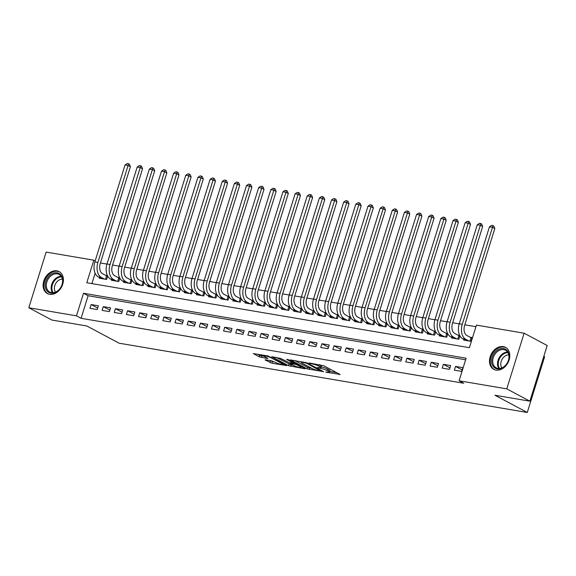 <?xml version="1.0" encoding="UTF-8"?>
<svg xmlns="http://www.w3.org/2000/svg" width="576" height="576" viewBox="0 0 576 576"><rect width="100%" height="100%" fill="white"/><g stroke="black" fill="none" stroke-linecap="round" stroke-linejoin="round"><path stroke-width="0.86" d="M325.67 372.096L340.092 374.443L323.777 365.753L309.01 362.916L311.918 363.866A5.011 0.799 -162.7 0 1 318.629 366.062L319.99 366.79A5.011 0.799 -162.7 0 1 320.962 367.632A5.011 0.799 -162.7 0 1 319.075 367.682L317.239 367.603L320.35 368.359A5.011 0.799 -162.7 0 1 327.06 370.555L328.421 371.282A5.011 0.799 -162.7 0 1 329.393 372.125A5.011 0.799 -162.7 0 1 327.506 372.175L325.67 372.096M56.916 270.864A12.449 9.403 118.1 0 1 59.112 271.613A12.449 9.403 118.1 0 1 62.215 285.638A12.449 9.403 118.1 0 1 49.608 294.336A12.449 9.403 118.1 0 1 47.405 293.587A12.449 9.403 118.1 0 1 44.309 279.562A12.449 9.403 118.1 0 1 56.916 270.864M503.302 346.622A12.449 9.403 118.1 0 1 505.505 347.371A12.449 9.403 118.1 0 1 508.601 361.397A12.449 9.403 118.1 0 1 495.994 370.094A12.449 9.403 118.1 0 1 493.798 369.346A12.449 9.403 118.1 0 1 490.694 355.32A12.449 9.403 118.1 0 1 503.302 346.622M265.637 359.813L265.046 359.834L265.349 360.094L272.023 363.218L286.682 365.594L267.962 355.946L253.303 353.578L259.135 356.789L267.257 358.495L267.847 358.481L267.545 358.214L264.802 356.753A4.19 0.67 -162.7 0 1 263.988 356.047A4.19 0.67 -162.7 0 1 266.803 356.263A4.19 0.67 -162.7 0 1 271.181 357.833L281.923 363.557A4.19 0.67 -162.7 0 1 282.737 364.262A4.19 0.67 -162.7 0 1 279.922 364.046A4.19 0.67 -162.7 0 1 275.544 362.477L271.656 360.835L265.637 359.813M524.11 333.202L547.2 345.506L529.862 401.177L494.942 395.244L527.27 412.474L119.138 343.202L86.81 325.98L51.89 320.054L28.8 307.75L46.138 252.086L93.816 260.179L86.782 282.744L469.404 347.681L476.431 325.116L524.11 333.202L506.772 388.872L459.094 380.779L466.128 358.214L83.506 293.278L76.478 315.842L28.8 307.75M529.862 401.177L506.772 388.872M465.631 359.806L88.121 295.733L81.094 318.305L463.716 383.242L459.094 380.779M81.094 318.305L76.478 315.842M307.008 368.827L323.46 371.621L307.138 362.923L290.383 359.87L307.008 368.827L307.476 367.322L311.954 368.417M304.632 368.755L288.468 365.681L271.843 356.724L280.555 358.416L289.267 362.628L293.854 363.283L286.661 359.352L288.331 359.633L304.92 368.474L305.222 368.741L304.632 368.755L304.747 368.388M107.446 275.652L105.66 275.35M119.592 277.711L117.806 277.409M131.738 279.778L129.953 279.475M143.885 281.837L142.099 281.534M156.031 283.896L154.253 283.594M168.178 285.962L166.399 285.653M180.324 288.022L178.546 287.719M192.47 290.081L190.692 289.778M204.617 292.14L202.838 291.838M216.763 294.206L214.985 293.904M228.91 296.266L227.131 295.963M241.063 298.325L239.278 298.022M253.21 300.391L251.424 300.089M265.356 302.45L263.57 302.148M277.502 304.51L275.717 304.207M289.649 306.576L287.863 306.274M301.795 308.635L300.01 308.333M313.942 310.694L312.156 310.392M326.088 312.761L324.302 312.458M338.234 314.82L336.449 314.518M350.381 316.879L348.595 316.577M362.527 318.946L360.742 318.643M374.674 321.005L372.888 320.702M386.82 323.064L385.034 322.762M398.966 325.13L397.181 324.828M411.113 327.19L409.327 326.887M423.259 329.249L421.474 328.946M435.406 331.315L433.62 331.006M447.552 333.374L445.766 333.072M459.698 335.434L457.913 335.131M454.356 370.166L461.642 371.405L462.816 367.646L455.53 366.408L454.356 370.166M442.21 368.107L449.496 369.346L450.67 365.58L443.383 364.342L442.21 368.107M430.063 366.041L437.35 367.279L438.523 363.521L431.237 362.282L430.063 366.041M417.917 363.982L425.203 365.22L426.377 361.462L419.09 360.223L417.917 363.982M405.77 361.922L413.057 363.161L414.23 359.395L406.944 358.157L405.77 361.922M393.624 359.863L400.91 361.094L402.084 357.336L394.798 356.098L393.624 359.863M381.478 357.797L388.764 359.035L389.938 355.277L382.651 354.038L381.478 357.797M369.331 355.738L376.618 356.976L377.791 353.21L370.505 351.979L369.331 355.738M357.185 353.678L364.471 354.91L365.645 351.151L358.358 349.913L357.185 353.678M345.038 351.612L352.325 352.85L353.498 349.092L346.212 347.854L345.038 351.612M332.892 349.553L340.178 350.791L341.352 347.026L334.066 345.794L332.892 349.553M320.746 347.494L328.032 348.725L329.206 344.966L321.912 343.728L320.746 347.494M308.599 345.427L315.886 346.666L317.059 342.907L309.766 341.669L308.599 345.427M296.453 343.368L303.739 344.606L304.913 340.841L297.619 339.61L296.453 343.368M284.306 341.309L291.593 342.54L292.766 338.782L285.473 337.543L284.306 341.309M272.16 339.242L279.446 340.481L280.62 336.722L273.326 335.484L272.16 339.242M260.014 337.183L267.3 338.422L268.474 334.656L261.18 333.425L260.014 337.183M247.867 335.124L255.154 336.362L256.32 332.597L249.034 331.358L247.867 335.124M235.714 333.058L243.007 334.296L244.174 330.538L236.887 329.299L235.714 333.058M223.567 330.998L230.861 332.237L232.027 328.478L224.741 327.24L223.567 330.998M211.421 328.939L218.714 330.178L219.881 326.412L212.594 325.174L211.421 328.939M199.274 326.873L206.568 328.111L207.734 324.353L200.448 323.114L199.274 326.873M187.128 324.814L194.422 326.052L195.588 322.294L188.302 321.055L187.128 324.814M174.982 322.754L182.275 323.993L183.442 320.227L176.155 318.989L174.982 322.754M162.835 320.695L170.122 321.926L171.295 318.168L164.009 316.93L162.835 320.695M150.689 318.629L157.975 319.867L159.149 316.109L151.862 314.87L150.689 318.629M138.542 316.57L145.829 317.808L147.002 314.042L139.716 312.804L138.542 316.57M126.396 314.51L133.682 315.742L134.856 311.983L127.57 310.745L126.396 314.51M114.25 312.444L121.536 313.682L122.71 309.924L115.423 308.686L114.25 312.444M102.103 310.385L109.39 311.623L110.563 307.858L103.277 306.626L102.103 310.385M98.417 305.798L91.13 304.56L89.957 308.326L97.243 309.557L98.417 305.798M475.934 326.707L464.818 324.821M459.223 323.87L452.671 322.754M447.077 321.811L440.525 320.695M434.93 319.745L428.378 318.636M422.784 317.686L416.232 316.577M410.638 315.626L404.086 314.51M398.491 313.56L391.939 312.451M386.345 311.501L379.793 310.392M374.198 309.442L367.646 308.326M362.052 307.375L355.5 306.266M349.906 305.316L343.354 304.207M337.759 303.257L331.207 302.141M325.613 301.19L319.054 300.082M313.466 299.131L306.907 298.022M301.32 297.072L294.761 295.956M289.174 295.006L282.614 293.897M277.02 292.946L270.468 291.838M264.874 290.887L258.322 289.771M252.727 288.828L246.175 287.712M240.581 286.762L234.029 285.653M228.434 284.702L221.882 283.586M216.288 282.643L209.736 281.527M204.142 280.577L197.59 279.468M191.995 278.518L185.443 277.402M179.849 276.458L173.297 275.342M167.702 274.392L161.15 273.283M155.556 272.333L149.004 271.224M143.41 270.274L136.858 269.158M131.263 268.207L124.711 267.098M119.117 266.148L112.565 265.039M106.97 264.089L100.418 262.973M95.134 273.233L91.901 283.615M463.932 339.415L463.73 340.078L471.017 341.316L472.19 337.558L470.066 337.19M459.922 335.866L458.87 339.257L451.584 338.018L451.786 337.356M447.775 333.806L446.724 337.19L439.438 335.952L439.639 335.297M435.629 331.747L434.578 335.131L427.291 333.893L427.493 333.23M423.482 329.688L422.431 333.072L415.145 331.834L415.346 331.171M411.336 327.622L410.285 331.006L402.998 329.774L403.2 329.112M399.19 325.562L398.138 328.946L390.852 327.708L391.054 327.046M387.043 323.503L385.992 326.887L378.706 325.649L378.907 324.986M374.897 321.437L373.846 324.821L366.559 323.59L366.761 322.927M362.75 319.378L361.699 322.762L354.406 321.523L354.614 320.861M350.604 317.318L349.553 320.702L342.259 319.464L342.468 318.802M338.458 315.252L337.406 318.636L330.113 317.405L330.322 316.742M326.311 313.193L325.26 316.577L317.966 315.338L318.175 314.676M314.165 311.134L313.114 314.518L305.82 313.279L306.029 312.617M302.018 309.067L300.96 312.451L293.674 311.22L293.882 310.558M289.872 307.008L288.814 310.392L281.527 309.154L281.736 308.491M277.726 304.949L276.667 308.333L269.381 307.094L269.59 306.432M265.579 302.882L264.521 306.266L257.234 305.035L257.443 304.373M253.433 300.823L252.374 304.207L245.088 302.969L245.297 302.306M241.286 298.764L240.228 302.148L232.942 300.91L233.15 300.247M229.14 296.698L228.082 300.089L220.795 298.85L221.004 298.188M216.994 294.638L215.935 298.022L208.649 296.784L208.858 296.122M204.847 292.579L203.789 295.963L196.502 294.725L196.711 294.062M192.701 290.513L191.642 293.904L184.356 292.666L184.565 292.003M180.554 288.454L179.496 291.838L172.21 290.599L172.418 289.944M168.401 286.394L167.35 289.778L160.063 288.54L160.265 287.878M156.254 284.335L155.203 287.719L147.917 286.481L148.118 285.818M144.108 282.269L143.057 285.653L135.77 284.422L135.972 283.759M131.962 280.21L130.91 283.594L123.624 282.355L123.826 281.693M119.815 278.15L118.764 281.534L111.478 280.296L111.679 279.634M107.669 276.084L106.618 279.468L99.331 278.237L99.533 277.574M527.27 412.474L544.608 356.81L543.816 356.386M95.17 260.899L93.816 260.179M88.121 295.733L83.506 293.278M455.53 366.408L462.11 369.914M443.383 364.342L449.964 367.848M431.237 362.282L437.818 365.789M419.09 360.223L425.671 363.73M406.944 358.157L413.525 361.67M394.798 356.098L401.378 359.604M382.651 354.038L389.232 357.545M370.505 351.979L377.086 355.486M358.358 349.913L364.939 353.419M346.212 347.854L352.793 351.36M334.066 345.794L340.646 349.301M321.912 343.728L328.5 347.234M309.766 341.669L316.346 345.175M297.619 339.61L304.2 343.116M285.473 337.543L292.054 341.05M273.326 335.484L279.907 338.99M261.18 333.425L267.761 336.931M249.034 331.358L255.614 334.865M236.887 329.299L243.468 332.806M224.741 327.24L231.322 330.746M212.594 325.174L219.175 328.68M200.448 323.114L207.029 326.621M188.302 321.055L194.882 324.562M176.155 318.989L182.736 322.495M164.009 316.93L170.59 320.436M151.862 314.87L158.443 318.377M139.716 312.804L146.297 316.318M127.57 310.745L134.15 314.251M115.423 308.686L122.004 312.192M103.277 306.626L109.858 310.133M91.13 304.56L97.711 308.066M329.393 372.125L329.861 370.62A5.011 0.799 -162.7 0 0 328.889 369.778L328.421 371.282M321.185 366.926A5.011 0.799 -162.7 0 1 327.528 369.05L328.889 369.778M320.962 367.632L321.43 366.127A5.011 0.799 -162.7 0 0 320.458 365.285L319.99 366.79M319.291 364.658L320.458 365.285M329.616 371.412L336.636 372.6M294.61 360.468L307.476 367.322M320.594 371.002L306.468 363.175L303.271 362.405A5.011 0.799 -162.7 0 0 301.385 362.455A5.011 0.799 -162.7 0 0 302.357 363.298L312.149 368.518A5.011 0.799 -162.7 0 0 318.866 370.714L320.594 371.002M293.414 365.27L291.031 364.867L290.563 366.365M276.07 357.322L291.031 364.867M294.041 365.602A4.19 0.67 -162.7 0 0 298.411 367.171A4.19 0.67 -162.7 0 0 301.226 367.387A4.19 0.67 -162.7 0 0 300.42 366.682L296.633 364.666L290.542 363.305L289.951 363.319L290.254 363.586L294.041 365.602M257.53 354.175L259.603 355.284L264.226 356.4M269.273 360.432L274.874 362.124M469.922 341.129L470.995 337.687L466.877 335.498A7.985 5.076 -80.4 0 1 464.602 325.512L494.798 228.55L492.494 227.318L462.29 324.281A11.974 7.61 99.6 0 0 465.703 339.257L468.893 340.956M470.995 337.687L472.018 338.105M489.456 226.807L491.666 225.374L492.883 225.576L492.494 227.318L489.456 226.807L459.252 323.77A11.974 7.61 99.6 0 0 462.665 338.738L465.854 340.438M492.883 225.576L493.805 226.073L494.798 228.55M503.554 348.595A10.778 8.136 118.1 0 1 508.586 360.144A10.778 8.136 118.1 0 1 497.225 368.906A10.778 8.136 118.1 0 1 492.192 357.358A10.778 8.136 118.1 0 1 503.554 348.595M497.923 368.402A9.979 7.531 -61.9 0 0 508.025 361.433A9.979 7.531 -61.9 0 0 505.541 350.194A9.979 7.531 -61.9 0 0 503.777 349.596A9.979 7.531 -61.9 0 0 493.675 356.566A9.979 7.531 -61.9 0 0 496.159 367.805A9.979 7.531 -61.9 0 0 497.923 368.402M506.203 347.832L506.405 347.94A12.37 9.338 -61.9 0 0 506.203 347.832A12.37 9.338 -61.9 0 0 504.022 347.09A12.37 9.338 -61.9 0 0 491.494 355.73A12.37 9.338 -61.9 0 0 494.568 369.67A12.37 9.338 -61.9 0 0 494.798 369.785L494.568 369.67M501.876 367.884A7.855 5.933 118.1 0 1 501.926 359.568A7.855 5.933 118.1 0 1 508.795 354.888M62.683 279.122A10.778 8.136 118.1 0 1 55.361 292.478A10.778 8.136 118.1 0 1 45.317 286.862A10.778 8.136 118.1 0 1 52.639 273.499A10.778 8.136 118.1 0 1 62.683 279.122M46.418 286.826A9.979 7.531 -61.9 0 0 49.766 292.039A9.979 7.531 -61.9 0 0 58.752 289.93A9.979 7.531 -61.9 0 0 62.496 279.655A9.979 7.531 -61.9 0 0 59.155 274.435A9.979 7.531 -61.9 0 0 50.17 276.545A9.979 7.531 -61.9 0 0 46.418 286.826M55.483 292.126A7.855 5.933 118.1 0 1 54.439 289.418A7.855 5.933 118.1 0 1 62.41 279.13M60.041 272.196A12.37 9.338 -61.9 0 0 59.818 272.074A12.37 9.338 -61.9 0 0 48.672 274.687A12.37 9.338 -61.9 0 0 44.028 287.438A12.37 9.338 -61.9 0 0 48.182 293.911A12.37 9.338 -61.9 0 0 48.406 294.026M457.776 339.07L458.849 335.628L454.73 333.432A7.985 5.076 -80.4 0 1 452.455 323.453L482.652 226.49L480.348 225.259L450.144 322.222A11.974 7.61 99.6 0 0 453.557 337.198L456.746 338.89M458.849 335.628L459.871 336.046M477.31 224.741L479.52 223.308L480.737 223.517L480.348 225.259L477.31 224.741L447.106 321.703A11.974 7.61 99.6 0 0 450.518 336.679L453.708 338.378M480.737 223.517L481.658 224.006L482.652 226.49M445.63 337.003L446.695 333.569L442.584 331.373A7.985 5.076 -80.4 0 1 440.309 321.386L470.506 224.431L468.202 223.2L437.998 320.162A11.974 7.61 99.6 0 0 441.41 335.131L444.6 336.83M446.695 333.569L447.725 333.979M465.163 222.682L467.374 221.249L468.59 221.458L468.202 223.2L465.163 222.682L434.959 319.644A11.974 7.61 99.6 0 0 438.372 334.62L441.562 336.319M468.59 221.458L469.512 221.947L470.506 224.431M433.483 334.944L434.549 331.502L430.438 329.314A7.985 5.076 -80.4 0 1 428.162 319.327L458.359 222.365L456.055 221.134L425.851 318.096A11.974 7.61 99.6 0 0 429.264 333.072L432.454 334.771M434.549 331.502L435.578 331.92M453.017 220.622L455.227 219.19L456.444 219.391L456.055 221.134L453.017 220.622L422.813 317.585A11.974 7.61 99.6 0 0 426.226 332.554L429.415 334.253M456.444 219.391L457.366 219.888L458.359 222.365M421.337 332.885L422.402 329.443L418.291 327.247A7.985 5.076 -80.4 0 1 416.016 317.268L446.213 220.306L443.909 219.074L413.705 316.037A11.974 7.61 99.6 0 0 417.118 331.013L420.307 332.712M422.402 329.443L423.432 329.861M440.87 218.556L443.081 217.13L444.298 217.332L443.909 219.074L440.87 218.556L410.666 315.518A11.974 7.61 99.6 0 0 414.079 330.494L417.269 332.194M444.298 217.332L445.219 217.822L446.213 220.306M409.19 330.818L410.256 327.384L406.145 325.188A7.985 5.076 -80.4 0 1 403.87 315.202L434.066 218.246L431.762 217.015L401.558 313.978A11.974 7.61 99.6 0 0 404.971 328.946L408.161 330.646M410.256 327.384L411.286 327.794M428.724 216.497L430.934 215.064L432.151 215.273L431.762 217.015L428.724 216.497L398.52 313.459A11.974 7.61 99.6 0 0 401.933 328.435L405.122 330.134M432.151 215.273L433.073 215.762L434.066 218.246M397.044 328.759L398.11 325.318L393.998 323.129A7.985 5.076 -80.4 0 1 391.723 313.142L421.92 216.18L419.609 214.949L389.412 311.911A11.974 7.61 99.6 0 0 392.825 326.887L396.014 328.586M398.11 325.318L399.139 325.735M416.578 214.438L418.788 213.005L420.005 213.214L419.609 214.949L416.578 214.438L386.374 311.4A11.974 7.61 99.6 0 0 389.786 326.369L392.976 328.068M420.005 213.214L420.926 213.703L421.92 216.18M384.89 326.7L385.963 323.258L381.852 321.062A7.985 5.076 -80.4 0 1 379.577 311.083L409.774 214.121L407.462 212.89L377.266 309.852A11.974 7.61 99.6 0 0 380.678 324.828L383.868 326.527M385.963 323.258L386.993 323.676M404.431 212.371L406.642 210.946L407.858 211.147L407.462 212.89L404.431 212.371L374.227 309.334A11.974 7.61 99.6 0 0 377.64 324.31L380.83 326.009M407.858 211.147L408.78 211.644L409.774 214.121M372.744 324.641L373.817 321.199L369.706 319.003A7.985 5.076 -80.4 0 1 367.43 309.024L397.627 212.062L395.316 210.83L365.119 307.793A11.974 7.61 99.6 0 0 368.532 322.762L371.714 324.461M373.817 321.199L374.846 321.617M392.285 210.312L394.495 208.879L395.712 209.088L395.316 210.83L392.285 210.312L362.081 307.274A11.974 7.61 99.6 0 0 365.494 322.25L368.683 323.95M395.712 209.088L396.634 209.578L397.627 212.062M360.598 322.574L361.67 319.133L357.559 316.944A7.985 5.076 -80.4 0 1 355.284 306.958L385.481 209.995L383.17 208.764L352.973 305.726A11.974 7.61 99.6 0 0 356.386 320.702L359.568 322.402M361.67 319.133L362.7 319.55M380.138 208.253L382.349 206.82L383.566 207.029L383.17 208.764L380.138 208.253L349.934 305.215A11.974 7.61 99.6 0 0 353.347 320.191L356.537 321.883M383.566 207.029L384.487 207.518L385.481 209.995M348.451 320.515L349.524 317.074L345.413 314.878A7.985 5.076 -80.4 0 1 343.138 304.898L373.334 207.936L371.023 206.705L340.826 303.667A11.974 7.61 99.6 0 0 344.239 318.643L347.422 320.342M349.524 317.074L350.554 317.491M367.992 206.194L370.202 204.761L371.419 204.962L371.023 206.705L367.992 206.194L337.788 303.149A11.974 7.61 99.6 0 0 341.201 318.125L344.39 319.824M371.419 204.962L372.341 205.459L373.334 207.936M336.305 318.456L337.378 315.014L333.266 312.818A7.985 5.076 -80.4 0 1 330.991 302.839L361.188 205.877L358.877 204.646L328.68 301.608A11.974 7.61 99.6 0 0 332.093 316.577L335.275 318.276M337.378 315.014L338.4 315.432M355.846 204.127L358.056 202.694L359.273 202.903L358.877 204.646L355.846 204.127L325.642 301.09A11.974 7.61 99.6 0 0 329.054 316.066L332.244 317.765M359.273 202.903L360.194 203.393L361.188 205.877M324.158 316.39L325.231 312.948L321.113 310.759A7.985 5.076 -80.4 0 1 318.838 300.773L349.042 203.81L346.73 202.579L316.534 299.542A11.974 7.61 99.6 0 0 319.946 314.518L323.129 316.217M325.231 312.948L326.254 313.366M343.692 202.068L345.91 200.635L347.126 200.844L346.73 202.579L343.692 202.068L313.495 299.03A11.974 7.61 99.6 0 0 316.908 314.006L320.098 315.698M347.126 200.844L348.048 201.334L349.042 203.81M312.012 314.33L313.085 310.889L308.966 308.693A7.985 5.076 -80.4 0 1 306.691 298.714L336.895 201.751L334.584 200.52L304.387 297.482A11.974 7.61 99.6 0 0 307.8 312.458L310.982 314.158M313.085 310.889L314.107 311.306M331.546 200.009L333.763 198.576L334.973 198.778L334.584 200.52L331.546 200.009L301.349 296.964A11.974 7.61 99.6 0 0 304.762 311.94L307.951 313.639M334.973 198.778L335.902 199.274L336.895 201.751M299.866 312.271L300.938 308.83L296.82 306.634A7.985 5.076 -80.4 0 1 294.545 296.654L324.749 199.692L322.438 198.461L292.241 295.423A11.974 7.61 99.6 0 0 295.654 310.399L298.836 312.091M300.938 308.83L301.961 309.247M319.399 197.942L321.617 196.51L322.826 196.718L322.438 198.461L319.399 197.942L289.202 294.905A11.974 7.61 99.6 0 0 292.615 309.881L295.805 311.58M322.826 196.718L323.755 197.208L324.749 199.692M287.719 310.205L288.792 306.763L284.674 304.574A7.985 5.076 -80.4 0 1 282.398 294.588L312.602 197.626L310.291 196.394L280.094 293.357A11.974 7.61 99.6 0 0 283.507 308.333L286.69 310.032M288.792 306.763L289.814 307.181M307.253 195.883L309.47 194.45L310.68 194.659L310.291 196.394L307.253 195.883L277.056 292.846A11.974 7.61 99.6 0 0 280.469 307.822L283.651 309.514M310.68 194.659L311.609 195.149L312.602 197.626M275.573 308.146L276.646 304.704L272.527 302.515A7.985 5.076 -80.4 0 1 270.252 292.529L300.456 195.566L298.145 194.335L267.948 291.298A11.974 7.61 99.6 0 0 271.361 306.274L274.543 307.973M276.646 304.704L277.668 305.122M295.106 193.824L297.324 192.391L298.534 192.593L298.145 194.335L295.106 193.824L264.91 290.786A11.974 7.61 99.6 0 0 268.322 305.755L271.505 307.454M298.534 192.593L299.462 193.09L300.456 195.566M263.426 306.086L264.499 302.645L260.381 300.449A7.985 5.076 -80.4 0 1 258.106 290.47L288.31 193.507L285.998 192.276L255.802 289.238A11.974 7.61 99.6 0 0 259.214 304.214L262.397 305.906M264.499 302.645L265.522 303.062M282.96 191.758L285.178 190.325L286.387 190.534L285.998 192.276L282.96 191.758L252.763 288.72A11.974 7.61 99.6 0 0 256.176 303.696L259.358 305.395M286.387 190.534L287.316 191.023L288.31 193.507M251.28 304.02L252.353 300.578L248.234 298.39A7.985 5.076 -80.4 0 1 245.959 288.403L276.163 191.441L273.852 190.217L243.655 287.172A11.974 7.61 99.6 0 0 247.068 302.148L250.25 303.847M252.353 300.578L253.375 300.996M270.814 189.698L273.031 188.266L274.241 188.474L273.852 190.217L270.814 189.698L240.617 286.661A11.974 7.61 99.6 0 0 244.03 301.637L247.212 303.329M274.241 188.474L275.17 188.964L276.163 191.441M239.134 301.961L240.206 298.519L236.088 296.33A7.985 5.076 -80.4 0 1 233.813 286.344L264.017 189.382L261.706 188.15L231.509 285.113A11.974 7.61 99.6 0 0 234.922 300.089L238.104 301.788M240.206 298.519L241.229 298.937M258.667 187.639L260.885 186.206L262.094 186.408L261.706 188.15L258.667 187.639L228.47 284.602A11.974 7.61 99.6 0 0 231.883 299.57L235.066 301.27M262.094 186.408L263.023 186.905L264.017 189.382M226.987 299.902L228.06 296.46L223.942 294.264A7.985 5.076 -80.4 0 1 221.666 284.285L251.87 187.322L249.559 186.091L219.355 283.054A11.974 7.61 99.6 0 0 222.768 298.03L225.958 299.722M228.06 296.46L229.082 296.878M246.521 185.573L248.738 184.14L249.948 184.349L249.559 186.091L246.521 185.573L216.324 282.535A11.974 7.61 99.6 0 0 219.737 297.511L222.919 299.21M249.948 184.349L250.877 184.838L251.87 187.322M214.841 297.835L215.914 294.401L211.795 292.205A7.985 5.076 -80.4 0 1 209.52 282.218L239.724 185.256L237.413 184.032L207.209 280.994A11.974 7.61 99.6 0 0 210.622 295.963L213.811 297.662M215.914 294.401L216.936 294.811M234.374 183.514L236.585 182.081L237.802 182.29L237.413 184.032L234.374 183.514L204.178 280.476A11.974 7.61 99.6 0 0 207.59 295.452L210.773 297.151M237.802 182.29L238.723 182.779L239.724 185.256M202.694 295.776L203.767 292.334L199.649 290.146A7.985 5.076 -80.4 0 1 197.374 280.159L227.578 183.197L225.266 181.966L195.062 278.928A11.974 7.61 99.6 0 0 198.475 293.904L201.665 295.603M203.767 292.334L204.79 292.752M222.228 181.454L224.438 180.022L225.655 180.223L225.266 181.966L222.228 181.454L192.031 278.417A11.974 7.61 99.6 0 0 195.444 293.386L198.626 295.085M225.655 180.223L226.577 180.72L227.578 183.197M190.548 293.717L191.621 290.275L187.502 288.079A7.985 5.076 -80.4 0 1 185.227 278.1L215.431 181.138L213.12 179.906L182.916 276.869A11.974 7.61 99.6 0 0 186.329 291.845L189.518 293.537M191.621 290.275L192.643 290.693M210.082 179.388L212.292 177.955L213.509 178.164L213.12 179.906L210.082 179.388L179.885 276.35A11.974 7.61 99.6 0 0 183.298 291.326L186.48 293.026M213.509 178.164L214.43 178.654L215.431 181.138M178.402 291.65L179.474 288.216L175.356 286.02A7.985 5.076 -80.4 0 1 173.081 276.034L203.278 179.078L200.974 177.847L170.77 274.81A11.974 7.61 99.6 0 0 174.182 289.778L177.372 291.478M179.474 288.216L180.497 288.626M197.935 177.329L200.146 175.896L201.362 176.105L200.974 177.847L197.935 177.329L167.738 274.291A11.974 7.61 99.6 0 0 171.151 289.267L174.334 290.966M201.362 176.105L202.284 176.594L203.278 179.078M166.255 289.591L167.328 286.15L163.21 283.961A7.985 5.076 -80.4 0 1 160.934 273.974L191.131 177.012L188.827 175.781L158.623 272.743A11.974 7.61 99.6 0 0 162.036 287.719L165.226 289.418M167.328 286.15L168.35 286.567M185.789 175.27L187.999 173.837L189.216 174.038L188.827 175.781L185.789 175.27L155.592 272.232A11.974 7.61 99.6 0 0 159.005 287.201L162.187 288.9M189.216 174.038L190.138 174.535L191.131 177.012M154.109 287.532L155.182 284.09L151.063 281.894A7.985 5.076 -80.4 0 1 148.788 271.915L178.985 174.953L176.681 173.722L146.477 270.684A11.974 7.61 99.6 0 0 149.89 285.66L153.079 287.359M155.182 284.09L156.204 284.508M173.642 173.203L175.853 171.778L177.07 171.979L176.681 173.722L173.642 173.203L143.438 270.166A11.974 7.61 99.6 0 0 146.851 285.142L150.041 286.841M177.07 171.979L177.991 172.476L178.985 174.953M141.962 285.466L143.035 282.031L138.917 279.835A7.985 5.076 -80.4 0 1 136.642 269.849L166.838 172.894L164.534 171.662L134.33 268.625A11.974 7.61 99.6 0 0 137.743 283.594L140.933 285.293M143.035 282.031L144.058 282.449M161.496 171.144L163.706 169.711L164.923 169.92L164.534 171.662L161.496 171.144L131.292 268.106A11.974 7.61 99.6 0 0 134.705 283.082L137.894 284.782M164.923 169.92L165.845 170.41L166.838 172.894M129.816 283.406L130.889 279.965L126.77 277.776A7.985 5.076 -80.4 0 1 124.495 267.79L154.692 170.827L152.388 169.596L122.184 266.558A11.974 7.61 99.6 0 0 125.597 281.534L128.786 283.234M130.889 279.965L131.911 280.382M149.35 169.085L151.56 167.652L152.777 167.861L152.388 169.596L149.35 169.085L119.146 266.047A11.974 7.61 99.6 0 0 122.558 281.016L125.748 282.715M152.777 167.861L153.698 168.35L154.692 170.827M117.67 281.347L118.735 277.906L114.624 275.71A7.985 5.076 -80.4 0 1 112.349 265.73L142.546 168.768L140.242 167.537L110.038 264.499A11.974 7.61 99.6 0 0 113.45 279.475L116.64 281.174M118.735 277.906L119.765 278.323M137.203 167.018L139.414 165.593L140.63 165.794L140.242 167.537L137.203 167.018L106.999 263.981A11.974 7.61 99.6 0 0 110.412 278.957L113.602 280.656M140.63 165.794L141.552 166.291L142.546 168.768M105.523 279.288L106.589 275.846L102.478 273.65A7.985 5.076 -80.4 0 1 100.202 263.671L130.399 166.709L128.095 165.478L97.891 262.44A11.974 7.61 99.6 0 0 101.304 277.409L104.494 279.108M106.589 275.846L107.618 276.264M125.057 164.959L127.267 163.526L128.484 163.735L128.095 165.478L125.057 164.959L94.853 261.922A11.974 7.61 99.6 0 0 98.266 276.898L101.455 278.597M128.484 163.735L129.406 164.225L130.399 166.709M327.276 372.139L327.139 372.578M310.414 363.154L310.277 363.593M318.845 367.646L318.708 368.086M327.528 369.05L327.06 370.555M320.515 367.812L320.35 368.359M319.082 364.622L318.629 366.062M312.048 363.427L311.918 363.866M339.919 374.357L339.804 374.724M323.287 371.534L323.172 371.902M309.571 368.014L309.103 369.518M320.954 370.289L320.796 370.807M306.619 362.693L306.468 363.175M305.136 362.261L304.999 362.693M303.408 361.966L303.271 362.405M288.936 364.176L288.468 365.681M293.71 362.506L293.551 363.024M300.578 366.163L300.42 366.682M296.791 364.147L296.633 364.666M294.811 363.089L294.53 363.982M290.678 362.866L290.542 363.305M282.082 363.038L281.923 363.557M271.339 357.314L271.181 357.833M267.372 358.121L267.257 358.495M261.706 355.968L261.238 357.473M259.603 355.284L259.135 356.789M286.207 365.242L286.092 365.609M272.491 361.721L272.023 363.218M270.396 361.03L269.928 362.534M465.703 339.257L462.665 338.738M462.29 324.281L459.252 323.77M498.881 368.489A9.979 7.531 118.1 0 1 499.018 358.02A9.979 7.531 118.1 0 1 507.629 352.073M507.974 352.627A9.648 7.286 -61.9 0 0 499.687 358.38A9.648 7.286 -61.9 0 0 499.536 368.467M52.495 292.73A9.979 7.531 118.1 0 1 51.235 289.39A9.979 7.531 118.1 0 1 61.243 276.314M61.589 276.869A9.648 7.286 -61.9 0 0 51.955 289.512A9.648 7.286 -61.9 0 0 53.143 292.709M453.557 337.198L450.518 336.679M450.144 322.222L447.106 321.703M441.41 335.131L438.372 334.62M437.998 320.162L434.959 319.644M429.264 333.072L426.226 332.554M425.851 318.096L422.813 317.585M417.118 331.013L414.079 330.494M413.705 316.037L410.666 315.518M404.971 328.946L401.933 328.435M401.558 313.978L398.52 313.459M392.825 326.887L389.786 326.369M389.412 311.911L386.374 311.4M380.678 324.828L377.64 324.31M377.266 309.852L374.227 309.334M368.532 322.762L365.494 322.25M365.119 307.793L362.081 307.274M356.386 320.702L353.347 320.191M352.973 305.726L349.934 305.215M344.239 318.643L341.201 318.125M340.826 303.667L337.788 303.149M332.093 316.577L329.054 316.066M328.68 301.608L325.642 301.09M319.946 314.518L316.908 314.006M316.534 299.542L313.495 299.03M307.8 312.458L304.762 311.94M304.387 297.482L301.349 296.964M295.654 310.399L292.615 309.881M292.241 295.423L289.202 294.905M283.507 308.333L280.469 307.822M280.094 293.357L277.056 292.846M271.361 306.274L268.322 305.755M267.948 291.298L264.91 290.786M259.214 304.214L256.176 303.696M255.802 289.238L252.763 288.72M247.068 302.148L244.03 301.637M243.655 287.172L240.617 286.661M234.922 300.089L231.883 299.57M231.509 285.113L228.47 284.602M222.768 298.03L219.737 297.511M219.355 283.054L216.324 282.535M210.622 295.963L207.59 295.452M207.209 280.994L204.178 280.476M198.475 293.904L195.444 293.386M195.062 278.928L192.031 278.417M186.329 291.845L183.298 291.326M182.916 276.869L179.885 276.35M174.182 289.778L171.151 289.267M170.77 274.81L167.738 274.291M162.036 287.719L159.005 287.201M158.623 272.743L155.592 272.232M149.89 285.66L146.851 285.142M146.477 270.684L143.438 270.166M137.743 283.594L134.705 283.082M134.33 268.625L131.292 268.106M125.597 281.534L122.558 281.016M122.184 266.558L119.146 266.047M113.45 279.475L110.412 278.957M110.038 264.499L106.999 263.981M101.304 277.409L98.266 276.898M97.891 262.44L94.853 261.922M321.185 370.411L321.005 370.994M301.63 361.663L301.385 362.455M294.041 362.678L293.854 363.283M301.464 366.631L301.226 367.387M290.124 362.772L289.951 363.319M282.967 363.514L282.737 364.262M264.218 355.313L263.988 356.047"/></g></svg>
